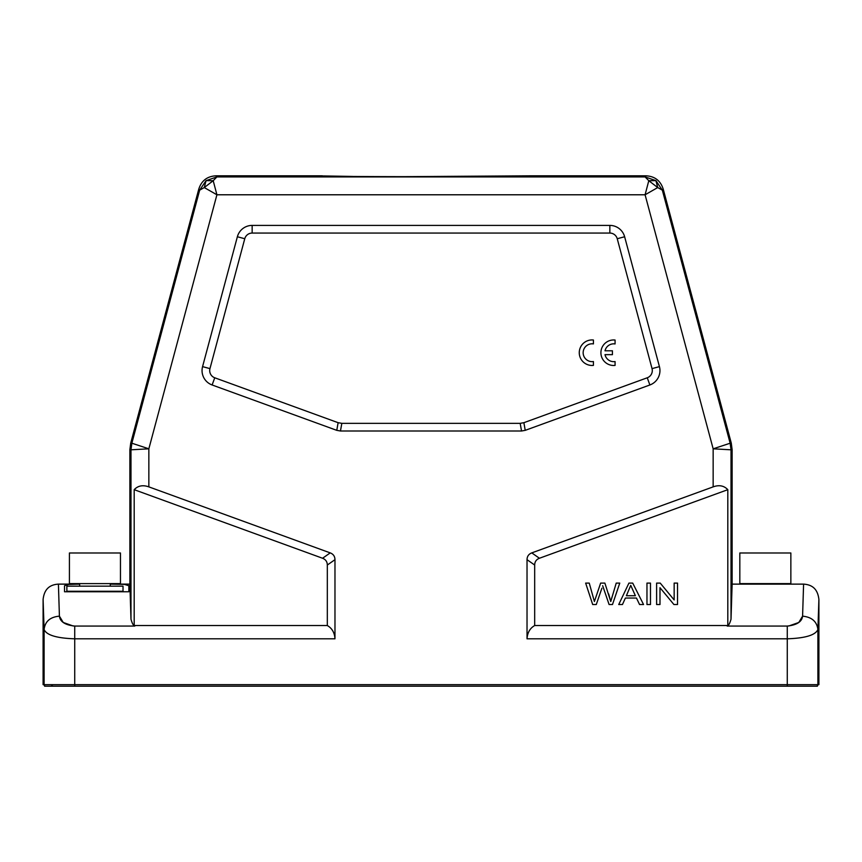 <?xml version="1.0" encoding="UTF-8"?>
<svg xmlns="http://www.w3.org/2000/svg" width="862" height="862" viewBox="0 0 862 862"><rect width="100%" height="100%" fill="white"/><g stroke="black" fill="none" stroke-linecap="round" stroke-linejoin="round"><path stroke-width="1.29" d="M645.94 175.805L645.088 176.915L648.795 180.708L657.728 187.56L645.088 194.78L216.912 194.78L213.205 180.708L216.912 176.915L645.088 176.915L655.939 180.643L657.728 187.56L662.339 190.157L663.201 189.047C660.497 180.664 654.743 176.247 645.94 175.805L529.074 175.805C535.453 176.969 316.042 176.969 322.356 175.805L216.06 175.805C207.257 176.247 201.503 180.664 198.799 189.047L130.733 443.068L129.871 449.673L129.871 584.124L130.981 619.207C132.101 623.14 133.168 625.241 134.192 625.543L327.323 625.543L327.323 565.03C327.248 561.712 325.664 559.46 322.571 558.253L330.221 552.887C333.325 554.094 334.909 556.356 334.973 559.675L334.973 638.807C334.575 632.665 332.021 628.247 327.323 625.543M783.289 584.124L747.343 584.124M78.571 686.195L51.214 686.195L52.744 684.719M330.221 552.887L148.846 486.868C142.855 484.756 137.963 485.694 134.192 489.681L134.192 625.543L134.806 626.06L74.725 626.06C65.2 625.047 60.092 621.75 59.413 616.158L58.411 584.124C47.625 584.792 44.037 591.375 43.1 599.435L43.1 684.665L74.725 684.665L74.725 686.195L44.63 686.195L796.391 686.195M110.261 584.113L124.44 584.404L128.847 585.697L128.847 591.774L64.531 591.774L64.531 585.697L68.54 584.447L79.638 584.113M198.799 189.047L199.661 190.157L206.061 180.643L213.205 180.708L204.272 187.56L216.912 194.78L148.846 448.811L131.854 443.208L199.661 190.157L204.272 187.56L206.061 180.643L216.912 176.915L216.06 175.805M531.779 552.887L539.429 558.253C536.336 559.449 534.752 561.712 534.677 565.03L534.677 625.543C529.99 628.226 527.436 632.643 527.027 638.807L527.027 559.675C527.091 556.356 528.675 554.094 531.779 552.887L713.154 486.868L713.154 448.811L730.146 443.219L662.339 190.157L655.939 180.643L648.795 180.708L645.088 194.78L713.154 448.811L731.019 449.813L731.019 619.207L732.129 584.124L749.681 584.124M148.846 486.868L148.846 448.811L130.981 449.813L131.854 443.219L130.733 443.068M74.725 626.06L74.725 638.807C56.676 638.214 46.473 635.111 44.102 629.508C45.05 621.437 50.158 616.987 59.413 616.158L63.228 622.472L73.227 626.006M134.192 489.681L322.571 558.253M817.37 686.195L816.368 686.195L817.37 686.195M780.95 584.124L803.589 584.124C814.385 584.792 817.952 591.375 818.9 599.435L818.9 684.665L817.898 684.665A1.53 1.53 90 0 1 816.368 686.195L787.275 686.195L787.275 684.665L817.898 684.665L817.898 629.508C815.527 635.1 805.323 638.192 787.275 638.807L787.275 626.06L727.194 626.06L727.808 625.553L727.808 489.681C724.015 485.651 719.134 484.713 713.154 486.868M803.589 584.124L802.587 616.158C801.908 621.75 796.8 625.047 787.275 626.06M732.129 449.673L731.267 443.068L730.146 443.219L731.019 449.813L732.129 449.673L732.129 584.124M534.677 625.543L727.808 625.543C728.832 625.241 729.898 623.14 731.019 619.207M601.891 588.207L596.267 604.531L592.69 604.531L585.654 583.1L589.242 583.1L594.403 601.536L600.642 583.1L604.876 583.1L610.749 601.536L616.222 583.1L619.756 583.1L612.483 604.531L609.089 604.531L602.667 585.686L609.1 604.531M612.063 596.87L610.749 601.536L608.68 593.95M630.736 585.352L626.394 595.728L635.38 595.728L630.736 585.352M628.926 583.1L632.708 583.1L643.558 604.531L639.561 604.531L636.468 598.045L625.381 598.045L622.461 604.531L618.733 604.531L628.926 583.1M646.963 583.1L650.476 583.1L650.476 604.531L646.963 604.531L646.963 583.1M674.159 583.1L677.521 583.1L677.521 604.531L673.922 604.531L659.99 587.69L659.99 604.531L656.618 604.531L656.618 583.1L660.227 583.1L674.159 599.93L674.159 583.1M539.429 558.253L727.808 489.681M252.157 233.063A7.661 7.661 0 0 0 244.765 238.731L209.962 368.613A7.661 7.661 110 0 0 214.746 377.782L338.119 422.692L341.826 423.339L520.174 423.339L523.88 422.692L647.254 377.782A7.661 7.661 -110 0 0 652.038 368.613L659.43 366.63A15.311 15.311 -110 0 1 649.873 384.98L525.227 430.343L521.532 431L340.468 431L336.773 430.343L212.127 384.98A15.311 15.311 -70 0 1 202.57 366.63L237.373 236.748A15.311 15.311 0 0 1 252.157 225.402L252.157 233.063L609.843 233.063A7.661 7.661 0 0 1 617.235 238.731L652.038 368.613M609.843 233.063L609.843 225.402A15.311 15.311 0 0 1 624.627 236.748L659.43 366.63M609.843 225.402L252.157 225.402M605.016 350.791A8.911 8.911 0 0 1 615.069 343.938L615.069 340.037A12.758 12.758 0 0 0 600.911 352.72A12.758 12.758 0 0 0 615.069 365.402L615.069 361.555A8.911 8.911 0 0 1 605.005 354.648L612.429 354.648L612.429 350.791L605.016 350.791M593.422 365.38L593.422 361.534A8.911 8.911 0 0 1 583.154 352.72A8.911 8.911 0 0 1 593.422 343.906L593.422 340.016A12.758 12.758 0 0 0 579.264 352.698A12.758 12.758 0 0 0 593.422 365.38M788.773 626.006L798.772 622.483L802.587 616.168C811.767 617.052 816.874 621.502 817.898 629.508L818.9 599.435M663.201 189.047L731.267 443.068M323.444 175.934L352.612 176.441M401.617 176.678L529.063 175.816M120.464 552.984L69.423 552.984L69.423 583.606L120.464 583.606L120.464 552.984M123.018 591.267L66.87 591.267L66.87 586.16L123.018 586.16L123.018 591.267M110.261 583.606L110.261 586.16M790.853 552.984L739.822 552.984L739.822 583.606L790.853 583.606L790.853 552.984M334.973 638.807L74.725 638.807L74.725 684.665L787.275 684.665L787.275 638.807L527.027 638.807M45.632 686.195A1.53 1.53 -90 0 1 44.102 684.665L44.102 629.508L43.1 599.435M327.323 565.03L334.973 559.675M130.981 619.207L130.981 449.813L129.871 449.673M527.027 559.675L534.677 565.03M525.227 430.343L523.88 422.692M521.532 431L520.174 423.339M647.254 377.782L649.873 384.98M624.627 236.748L617.235 238.731M244.765 238.731L237.373 236.748M209.962 368.613L202.57 366.63M214.746 377.782L212.127 384.98M338.119 422.692L336.773 430.343M341.826 423.339L340.468 431M58.411 584.124L78.711 584.124M114.657 584.124L129.871 584.124M79.638 583.606L79.638 586.16"/></g></svg>
